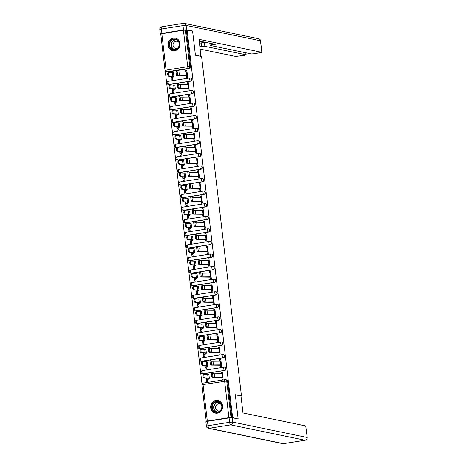 <?xml version="1.0" encoding="UTF-8"?>
<svg xmlns="http://www.w3.org/2000/svg" width="467" height="467" viewBox="0 0 467 467"><rect width="100%" height="100%" fill="white"/><g stroke="black" fill="none" stroke-linecap="round" stroke-linejoin="round"><path stroke-width="0.7" d="M169.165 84.591L190.764 81.17A1.634 1.535 -78.3 0 0 190.904 77.96L190.6 77.896A1.634 1.535 101.7 0 1 190.46 81.112L168.861 84.527A1.634 1.535 101.7 0 1 168.342 84.515L168.645 84.58A1.634 1.535 -78.3 0 0 169.165 84.591L168.861 84.527A1.634 0.531 81 0 1 168.12 82.799A1.634 0.531 81 0 1 168.418 81.299A1.634 1.634 0 0 0 168.342 84.515M170.642 97.165L192.241 93.75A1.634 1.535 -78.3 0 0 192.381 90.534L192.077 90.475A1.634 1.535 101.7 0 1 191.937 93.686L170.338 97.101A1.634 1.535 101.7 0 1 169.819 97.089L170.122 97.154A1.634 1.535 -78.3 0 0 170.642 97.165L170.338 97.101A1.634 0.531 81 0 1 169.597 95.379A1.634 0.531 81 0 1 169.895 93.879A1.634 1.634 0 0 0 169.819 97.089M172.119 109.745L193.717 106.33A1.634 1.535 -78.3 0 0 193.858 103.114L193.554 103.049A1.634 1.535 101.7 0 1 193.414 106.266L171.815 109.681A1.634 1.535 101.7 0 1 171.296 109.669L171.599 109.733A1.634 1.535 -78.3 0 0 172.119 109.745L171.815 109.681A1.634 0.531 81 0 1 171.074 107.953A1.634 0.531 81 0 1 171.371 106.453A1.634 1.634 0 0 0 171.296 109.669M173.596 122.319L195.194 118.904A1.634 1.535 -78.3 0 0 195.34 115.693L195.031 115.629A1.634 1.535 101.7 0 1 194.891 118.84L173.292 122.261A1.634 1.535 101.7 0 1 172.772 122.249L173.076 122.307A1.634 1.535 -78.3 0 0 173.596 122.319L173.292 122.261A1.634 0.531 81 0 1 172.551 120.533A1.634 0.531 81 0 1 172.848 119.032A1.634 1.634 0 0 0 172.772 122.249M175.072 134.899L196.671 131.484A1.634 1.535 -78.3 0 0 196.817 128.267L196.514 128.209A1.634 1.535 101.7 0 1 196.368 131.42L174.769 134.835A1.634 1.535 101.7 0 1 174.249 134.823L174.553 134.887A1.634 1.535 -78.3 0 0 175.072 134.899L174.769 134.835A1.634 0.531 81 0 1 174.028 133.107A1.634 0.531 81 0 1 174.325 131.612A1.634 1.634 0 0 0 174.249 134.823M176.549 147.479L198.154 144.058A1.634 1.535 -78.3 0 0 198.294 140.847L197.99 140.783A1.634 1.535 101.7 0 1 197.845 143.999L176.246 147.414A1.634 1.535 101.7 0 1 175.726 147.403L176.03 147.467A1.634 1.535 -78.3 0 0 176.549 147.479L176.246 147.414A1.634 0.531 81 0 1 175.504 145.686A1.634 0.531 81 0 1 175.802 144.186A1.634 1.634 0 0 0 175.726 147.403M178.032 160.053L199.631 156.638A1.634 1.535 -78.3 0 0 199.771 153.427L199.467 153.363A1.634 1.535 101.7 0 1 199.327 156.573L177.723 159.994A1.634 1.535 101.7 0 1 177.203 159.977L177.507 160.041A1.634 1.535 -78.3 0 0 178.032 160.053L177.723 159.994A1.634 0.531 81 0 1 176.981 158.266A1.634 0.531 81 0 1 177.279 156.766A1.634 1.634 0 0 0 177.203 159.977M179.509 172.632L201.108 169.217A1.634 1.535 -78.3 0 0 201.248 166.001L200.944 165.937A1.634 1.535 101.7 0 1 200.804 169.153L179.205 172.568A1.634 1.535 101.7 0 1 178.68 172.556L178.989 172.621A1.634 1.535 -78.3 0 0 179.509 172.632L179.205 172.568A1.634 0.531 81 0 1 178.458 170.84A1.634 0.531 81 0 1 178.756 169.34A1.634 1.634 0 0 0 178.68 172.556M180.986 185.212L202.585 181.791A1.634 1.535 -78.3 0 0 202.725 178.581L202.421 178.517A1.634 1.535 101.7 0 1 202.281 181.727L180.682 185.148A1.634 1.535 101.7 0 1 180.163 185.136L180.466 185.195A1.634 1.535 -78.3 0 0 180.986 185.212L180.682 185.148A1.634 0.531 81 0 1 179.941 183.42A1.634 0.531 81 0 1 180.233 181.92A1.634 1.634 0 0 0 180.163 185.136M182.463 197.786L204.061 194.371A1.634 1.535 -78.3 0 0 204.202 191.155L203.898 191.096A1.634 1.535 101.7 0 1 203.758 194.307L182.159 197.722A1.634 1.535 101.7 0 1 181.64 197.71L181.943 197.775A1.634 1.535 -78.3 0 0 182.463 197.786L182.159 197.722A1.634 0.531 81 0 1 181.418 196A1.634 0.531 81 0 1 181.716 194.5A1.634 1.634 0 0 0 181.64 197.71M183.94 210.366L205.538 206.945A1.634 1.535 -78.3 0 0 205.678 203.735L205.375 203.67A1.634 1.535 101.7 0 1 205.235 206.887L183.636 210.302A1.634 1.535 101.7 0 1 183.117 210.29L183.42 210.354A1.634 1.535 -78.3 0 0 183.94 210.366L183.636 210.302A1.634 0.531 81 0 1 182.895 208.574A1.634 0.531 81 0 1 183.192 207.074A1.634 1.634 0 0 0 183.117 210.29M185.417 222.94L207.015 219.525A1.634 1.535 -78.3 0 0 207.155 216.314L206.852 216.25A1.634 1.535 101.7 0 1 206.712 219.461L185.113 222.882A1.634 1.535 101.7 0 1 184.593 222.87L184.897 222.928A1.634 1.535 -78.3 0 0 185.417 222.94L185.113 222.882A1.634 0.531 81 0 1 184.372 221.154A1.634 0.531 81 0 1 184.669 219.653A1.634 1.634 0 0 0 184.593 222.87M186.893 235.52L208.492 232.105A1.634 1.535 -78.3 0 0 208.638 228.888L208.329 228.824A1.634 1.535 101.7 0 1 208.189 232.041L186.59 235.456A1.634 1.535 101.7 0 1 186.07 235.444L186.374 235.508A1.634 1.535 -78.3 0 0 186.893 235.52L186.59 235.456A1.634 0.531 81 0 1 185.848 233.728A1.634 0.531 81 0 1 186.146 232.227A1.634 1.634 0 0 0 186.07 235.444M188.37 248.1L209.969 244.679A1.634 1.535 -78.3 0 0 210.115 241.468L209.811 241.404A1.634 1.535 101.7 0 1 209.665 244.62L188.067 248.035A1.634 1.535 101.7 0 1 187.547 248.024L187.851 248.088A1.634 1.535 -78.3 0 0 188.37 248.1L188.067 248.035A1.634 0.531 81 0 1 187.325 246.307A1.634 0.531 81 0 1 187.623 244.807A1.634 1.634 0 0 0 187.547 248.024M189.847 260.674L211.452 257.259A1.634 1.535 -78.3 0 0 211.592 254.042L211.288 253.984A1.634 1.535 101.7 0 1 211.142 257.194L189.544 260.609A1.634 1.535 101.7 0 1 189.024 260.598L189.328 260.662A1.634 1.535 -78.3 0 0 189.847 260.674L189.544 260.609A1.634 0.531 81 0 1 188.802 258.887A1.634 0.531 81 0 1 189.1 257.387A1.634 1.634 0 0 0 189.024 260.598M191.33 273.253L212.929 269.838A1.634 1.535 -78.3 0 0 213.069 266.622L212.765 266.558A1.634 1.535 101.7 0 1 212.625 269.774L191.021 273.189A1.634 1.535 101.7 0 1 190.501 273.177L190.805 273.242A1.634 1.535 -78.3 0 0 191.33 273.253L191.021 273.189A1.634 0.531 81 0 1 190.279 271.461A1.634 0.531 81 0 1 190.577 269.961A1.634 1.634 0 0 0 190.501 273.177M192.807 285.827L214.406 282.412A1.634 1.535 -78.3 0 0 214.546 279.202L214.242 279.138A1.634 1.535 101.7 0 1 214.102 282.348L192.503 285.769A1.634 1.535 101.7 0 1 191.978 285.757L192.287 285.816A1.634 1.535 -78.3 0 0 192.807 285.827L192.503 285.769A1.634 0.531 81 0 1 191.756 284.041A1.634 0.531 81 0 1 192.054 282.541A1.634 1.634 0 0 0 191.978 285.757M194.284 298.407L215.882 294.992A1.634 1.535 -78.3 0 0 216.023 291.776L215.719 291.717A1.634 1.535 101.7 0 1 215.579 294.928L193.98 298.343A1.634 1.535 101.7 0 1 193.461 298.331L193.764 298.395A1.634 1.535 -78.3 0 0 194.284 298.407L193.98 298.343A1.634 0.531 81 0 1 193.239 296.615A1.634 0.531 81 0 1 193.531 295.121A1.634 1.634 0 0 0 193.461 298.331M195.761 310.987L217.359 307.566A1.634 1.535 -78.3 0 0 217.499 304.356L217.196 304.291A1.634 1.535 101.7 0 1 217.056 307.508L195.457 310.923A1.634 1.535 101.7 0 1 194.937 310.911L195.241 310.975A1.634 1.535 -78.3 0 0 195.761 310.987L195.457 310.923A1.634 0.531 81 0 1 194.716 309.195A1.634 0.531 81 0 1 195.013 307.695A1.634 1.634 0 0 0 194.937 310.911M197.237 323.561L218.836 320.146A1.634 1.535 -78.3 0 0 218.976 316.935L218.673 316.871A1.634 1.535 101.7 0 1 218.533 320.082L196.934 323.503A1.634 1.535 101.7 0 1 196.414 323.485L196.718 323.549A1.634 1.535 -78.3 0 0 197.237 323.561L196.934 323.503A1.634 0.531 81 0 1 196.193 321.775A1.634 0.531 81 0 1 196.49 320.274A1.634 1.634 0 0 0 196.414 323.485M198.714 336.141L220.313 332.726A1.634 1.535 -78.3 0 0 220.453 329.509L220.15 329.445A1.634 1.535 101.7 0 1 220.01 332.662L198.411 336.077A1.634 1.535 101.7 0 1 197.891 336.065L198.195 336.129A1.634 1.535 -78.3 0 0 198.714 336.141L198.411 336.077A1.634 0.531 81 0 1 197.669 334.349A1.634 0.531 81 0 1 197.967 332.848A1.634 1.634 0 0 0 197.891 336.065M200.191 348.721L221.79 345.3A1.634 1.535 -78.3 0 0 221.93 342.089L221.627 342.025A1.634 1.535 101.7 0 1 221.486 345.236L199.888 348.656A1.634 1.535 101.7 0 1 199.368 348.645L199.672 348.703A1.634 1.535 -78.3 0 0 200.191 348.721L199.888 348.656A1.634 0.531 81 0 1 199.146 346.928A1.634 0.531 81 0 1 199.444 345.428A1.634 1.634 0 0 0 199.368 348.645M201.668 361.295L223.267 357.88A1.634 1.535 -78.3 0 0 223.413 354.663L223.109 354.605A1.634 1.535 101.7 0 1 222.963 357.815L201.365 361.23A1.634 1.535 101.7 0 1 200.845 361.219L201.149 361.283A1.634 1.535 -78.3 0 0 201.668 361.295L201.365 361.23A1.634 0.531 81 0 1 200.623 359.508A1.634 0.531 81 0 1 200.921 358.008A1.634 1.634 0 0 0 200.845 361.219M203.145 373.874L224.744 370.454A1.634 1.535 -78.3 0 0 224.89 367.243L224.586 367.179A1.634 1.535 101.7 0 1 224.44 370.395L202.841 373.81A1.634 1.535 101.7 0 1 202.322 373.798L202.625 373.863A1.634 1.535 -78.3 0 0 203.145 373.874L202.841 373.81A1.634 0.531 81 0 1 202.1 372.082A1.634 0.531 81 0 1 202.398 370.582A1.634 1.634 0 0 0 202.322 373.798M210.693 407.808A6.375 5.983 -78.3 0 0 215.357 413.108A6.375 5.983 -78.3 0 0 222.601 405.922A6.375 5.983 -78.3 0 0 217.937 400.622A6.375 5.983 -78.3 0 0 210.693 407.808M168.114 45.317A6.375 5.983 -78.3 0 0 172.772 50.617A6.375 5.983 -78.3 0 0 180.017 43.431A6.375 5.983 -78.3 0 0 175.353 38.131A6.375 5.983 -78.3 0 0 168.114 45.317M165.242 71.072L202.024 384.16M160.823 33.939L183.397 30.168L186.333 30.215L190.624 66.74A1.634 1.535 101.7 0 1 189.287 68.596L167.688 72.011L166.83 71.836A1.634 1.535 101.7 0 1 166.31 71.825L167.168 72A1.634 1.535 -78.3 0 0 167.688 72.011M238.117 418.718L235.292 394.691L241.457 395.963L201.581 56.53L195.416 55.258L192.597 31.231L187.098 30.098L232.613 417.58L237.47 418.823M186.333 30.215L187.098 30.098M231.825 417.696L228.918 417.656L207.319 421.071L206.245 421.374L206.665 421.491M228.918 417.656L224.627 381.13A1.634 0.531 -99 0 1 224.925 379.63A1.634 0.531 -99 0 1 224.989 379.63A1.634 1.535 101.7 0 1 225.508 379.642L226.367 379.823A1.634 1.535 -78.3 0 1 227.563 381.177L231.854 417.696L232.613 417.58M221.772 377.558L221.983 379.35L223.127 379.169L222.274 371.913L221.13 372.094L222.327 372.345M205.031 367.377L205.241 369.187L206.385 369.006L206.163 367.115M220.296 364.978L220.506 366.776L221.65 366.595L220.798 359.339L219.653 359.52L220.85 359.765M203.548 354.803L203.764 356.613L204.908 356.432L204.686 354.535M218.819 352.398L219.029 354.196L220.173 354.015L219.321 346.759L218.177 346.94L219.367 347.185M202.071 342.223L202.287 344.033L203.431 343.852L203.209 341.955M217.336 339.824L217.552 341.622L218.696 341.441L217.844 334.179L216.7 334.36L217.891 334.611M200.594 329.649L200.81 331.459L201.954 331.278L201.732 329.381M215.859 327.244L216.075 329.042L217.219 328.861L216.367 321.605L215.223 321.786L216.414 322.032M199.117 317.07L199.333 318.879L200.477 318.698L200.25 316.801M214.382 314.67L214.592 316.463L215.742 316.282L214.89 309.026L213.74 309.207L214.937 309.458M197.64 304.49L197.85 306.299L199 306.118L198.773 304.227M212.905 302.091L213.115 303.889L214.26 303.708L213.407 296.452L212.263 296.633L213.46 296.878M196.163 291.916L196.373 293.725L197.518 293.545L197.296 291.647M211.428 289.511L211.639 291.309L212.783 291.128L211.93 283.872L210.786 284.053L211.983 284.298M194.686 279.336L194.897 281.146L196.041 280.965L195.819 279.068M209.952 276.937L210.162 278.729L211.306 278.548L210.454 271.292L209.309 271.473L210.506 271.724M193.21 266.756L193.42 268.566L194.564 268.385L194.342 266.494M208.475 264.357L208.685 266.155L209.829 265.974L208.977 258.718L207.833 258.899L209.029 259.144M191.733 254.182L191.943 255.992L193.087 255.811L192.865 253.914M206.998 251.783L207.208 253.575L208.352 253.394L207.5 246.138L206.356 246.319L207.552 246.564M190.25 241.602L190.466 243.412L191.61 243.231L191.388 241.334M205.521 239.203L205.731 241.001L206.875 240.82L206.023 233.564L204.879 233.745L206.07 233.99M188.773 229.028L188.989 230.838L190.133 230.657L189.911 228.76M204.044 226.623L204.254 228.421L205.398 228.24L204.546 220.984L203.402 221.165L204.593 221.411M187.296 216.449L187.512 218.258L188.656 218.077L188.435 216.18M202.561 214.049L202.777 215.842L203.921 215.661L203.069 208.405L201.925 208.586L203.116 208.837M185.819 203.869L186.035 205.678L187.179 205.498L186.952 203.606M201.084 201.47L201.295 203.268L202.445 203.087L201.592 195.831L200.442 196.012L201.639 196.257M184.342 191.295L184.553 193.105L185.703 192.924L185.475 191.026M199.607 188.89L199.818 190.688L200.962 190.507L200.109 183.251L198.965 183.432L200.162 183.677M182.866 178.715L183.076 180.525L184.22 180.344L183.998 178.447M198.131 176.316L198.341 178.114L199.485 177.933L198.633 170.671L197.488 170.852L198.685 171.103M181.389 166.141L181.599 167.951L182.743 167.77L182.521 165.873M196.654 163.736L196.864 165.534L198.008 165.353L197.156 158.097L196.012 158.278L197.208 158.523M179.912 153.561L180.122 155.371L181.266 155.19L181.044 153.293M195.177 151.162L195.387 152.954L196.531 152.773L195.679 145.517L194.535 145.698L195.731 145.949M178.435 140.981L178.645 142.791L179.789 142.61L179.567 140.719M193.7 138.582L193.91 140.38L195.054 140.199L194.202 132.943L193.058 133.124L194.254 133.369M176.952 128.407L177.168 130.217L178.312 130.036L178.09 128.139M192.223 126.002L192.433 127.8L193.577 127.619L192.725 120.363L191.581 120.544L192.772 120.79M175.475 115.828L175.691 117.637L176.835 117.456L176.614 115.559M190.746 113.428L190.956 115.221L192.1 115.04L191.248 107.784L190.104 107.965L191.295 108.216M173.998 103.248L174.214 105.057L175.358 104.877L175.137 102.985M189.263 100.849L189.479 102.647L190.624 102.466L189.771 95.21L188.627 95.391L189.818 95.636M172.521 90.674L172.737 92.484L173.882 92.303L173.66 90.405M187.787 88.275L187.997 90.067L189.147 89.886L188.294 82.63L187.144 82.811L188.341 83.056M171.045 78.094L171.255 79.904L172.405 79.723L172.177 77.826M186.31 75.695L186.52 77.493L187.664 77.312L186.812 70.056L185.668 70.237L186.864 70.482M240.978 396.039L241.457 395.963M206.507 379.957L206.718 381.767L207.862 381.586L207.64 379.689M221.13 372.094L221.317 373.676M219.653 359.52L219.84 361.102M218.177 346.94L218.363 348.522M216.7 334.36L216.881 335.948M215.223 321.786L215.404 323.368M213.74 309.207L213.927 310.788M212.263 296.633L212.45 298.215M210.786 284.053L210.973 285.635M209.309 271.473L209.496 273.055M207.833 258.899L208.019 260.481M206.356 246.319L206.542 247.901M204.879 233.745L205.066 235.327M203.402 221.165L203.583 222.747M201.925 208.586L202.106 210.168M200.442 196.012L200.629 197.594M198.965 183.432L199.152 185.014M197.488 170.852L197.675 172.44M196.012 158.278L196.198 159.86M194.535 145.698L194.721 147.28M193.058 133.124L193.245 134.706M191.581 120.544L191.768 122.126M190.104 107.965L190.285 109.547M188.627 95.391L188.808 96.973M187.144 82.811L187.331 84.393M185.668 70.237L185.854 71.819M222.485 373.717L214.446 373.798A5.067 0.584 -6.7 0 1 212.654 373.582L212.876 376.764L211.825 376.892L211.376 373.174L212.427 373.057L211.376 373.174M211.825 376.892L212.041 377.424A6.129 0.706 173.3 0 0 214.207 377.68L222.963 377.797M222.922 377.424L214.884 377.511A5.067 0.584 -6.7 0 1 213.092 377.295L212.876 376.764M207.704 380.214L206.467 379.916L208.189 378.568A5.067 0.584 173.3 0 0 208.27 378.445A5.067 0.584 173.3 0 0 207.243 378.217L204.383 378.112A1.88 1.109 -101.6 0 1 203.052 376.344A1.88 1.109 -101.6 0 1 203.787 374.411A1.88 1.109 -101.6 0 1 203.945 374.4M209.327 378.323L208.889 374.616A6.129 0.706 -6.7 0 0 207.652 374.336L204.785 374.23A1.88 1.109 78.4 0 0 204.628 374.242A1.88 1.109 78.4 0 0 203.892 376.174A1.88 1.109 78.4 0 0 205.223 377.937L208.084 378.048A6.129 0.706 -6.7 0 1 209.327 378.323A6.129 0.706 -6.7 0 1 209.228 378.468L207.657 379.84M221.008 361.137L212.97 361.224A5.067 0.584 -6.7 0 1 211.177 361.009L211.399 364.19L210.343 364.318L209.899 360.594L210.95 360.483M210.343 364.318L210.559 364.844A6.129 0.706 173.3 0 0 212.73 365.106L221.486 365.217M221.446 364.85L213.407 364.931A5.067 0.584 -6.7 0 1 211.615 364.715L211.399 364.19M209.485 347.903L209.922 351.61L208.866 351.739L208.422 348.02L209.473 347.903L209.701 348.429A5.067 0.584 -6.7 0 0 211.493 348.645L219.531 348.563M208.866 351.739L209.082 352.264A6.129 0.706 173.3 0 0 211.247 352.527L220.01 352.643M219.969 352.27L211.93 352.351A5.067 0.584 -6.7 0 1 210.138 352.141L209.922 351.61M229.081 417.924L207.482 421.339L207.996 425.694L229.595 422.279L229.081 417.924L232.198 417.731L238.147 418.963L235.304 394.773L240.966 395.946L242.968 412.956L305.71 425.922L307.21 437.526L305.71 425.922M206.391 426.149A2.452 2.452 0 0 0 208.329 428.268A2.452 2.3 -78.3 0 0 209.105 428.286L283.457 443.65L305.062 440.229L230.71 424.865L209.105 428.286A2.452 0.8 81 0 1 207.996 425.694L206.391 426.149L205.877 421.8L207.482 421.339M200.863 56.384L199.076 39.339L261.818 52.304L260.463 40.775L186.111 25.411L186.625 29.765L192.567 30.991L195.41 55.176L201.073 56.349M199.356 41.697L204.423 42.742L204.838 46.291L246.021 54.802L245.782 52.777M204.838 46.291L201.721 46.484L201.3 42.935L204.423 42.742M199.952 46.764L201.721 46.484M200.226 49.123L235.642 56.443L244.562 55.334L246.021 54.802M161.909 33.373L183.508 29.952L182.994 25.597L161.395 29.018L161.909 33.373L160.304 33.828L160.736 33.963M211.557 43.559L211.714 44.902L210.255 45.433L251.439 53.944L254.562 53.752L261.818 52.304M211.714 44.902L215.305 44.336L199.275 41.02M191.919 31.091L192.567 30.991M186.625 29.765L183.508 29.952M199.532 43.215L201.3 42.935M217.511 412.355A5.516 5.178 101.7 0 1 211.714 407.726A5.516 5.178 101.7 0 1 216.227 401.468A5.516 5.178 101.7 0 1 222.023 406.097A5.516 5.178 101.7 0 1 217.511 412.355M216.414 401.9A5.108 4.793 -78.3 0 0 212.205 406.827A5.108 4.793 -78.3 0 0 215.976 411.941A5.108 4.793 -78.3 0 0 217.599 411.976A5.108 4.793 -78.3 0 0 221.807 407.049A5.108 4.793 -78.3 0 0 218.042 401.935A5.108 4.793 -78.3 0 0 216.414 401.9M221.346 404.626A3.637 3.415 -78.3 0 0 215.608 407.277A3.637 3.415 -78.3 0 0 220.074 410.779M219.017 400.96A6.334 5.943 -78.3 0 0 218.153 400.709A6.334 5.943 -78.3 0 0 216.133 400.663A6.334 5.943 -78.3 0 0 210.915 406.775A6.334 5.943 -78.3 0 0 215.585 413.114A6.334 5.943 -78.3 0 0 216.484 413.225M174.927 49.858A5.516 5.178 101.7 0 1 169.136 45.235A5.516 5.178 101.7 0 1 173.648 38.977A5.516 5.178 101.7 0 1 179.439 43.606A5.516 5.178 101.7 0 1 174.927 49.858M173.835 39.409A5.108 4.793 -78.3 0 0 169.62 44.336A5.108 4.793 -78.3 0 0 173.391 49.449A5.108 4.793 -78.3 0 0 175.014 49.484A5.108 4.793 -78.3 0 0 179.223 44.558A5.108 4.793 -78.3 0 0 175.458 39.444A5.108 4.793 -78.3 0 0 173.835 39.409M178.762 42.135A3.637 3.415 -78.3 0 0 173.023 44.785A3.637 3.415 -78.3 0 0 177.489 48.288M176.433 38.469A6.334 5.943 -78.3 0 0 175.569 38.218A6.334 5.943 -78.3 0 0 173.555 38.171A6.334 5.943 -78.3 0 0 168.33 44.283A6.334 5.943 -78.3 0 0 173.006 50.623A6.334 5.943 -78.3 0 0 173.899 50.734M206.221 367.634L204.99 367.342L206.712 365.988A5.067 0.584 173.3 0 0 206.793 365.871A5.067 0.584 173.3 0 0 205.766 365.643L202.9 365.533A1.88 1.109 -101.6 0 1 201.575 363.77A1.88 1.109 -101.6 0 1 202.31 361.837A1.88 1.109 -101.6 0 1 202.468 361.826M207.85 365.749L207.412 362.036A6.129 0.706 -6.7 0 0 206.175 361.762L203.308 361.651A1.88 1.109 78.4 0 0 203.151 361.662A1.88 1.109 78.4 0 0 202.415 363.595A1.88 1.109 78.4 0 0 203.74 365.357L206.607 365.468A6.129 0.706 -6.7 0 1 207.85 365.749A6.129 0.706 -6.7 0 1 207.751 365.894L206.18 367.26M204.744 355.054L203.507 354.762L205.235 353.414A5.067 0.584 173.3 0 0 205.317 353.291A5.067 0.584 173.3 0 0 204.289 353.064L201.423 352.953A1.88 1.109 -101.6 0 1 200.098 351.19A1.88 1.109 -101.6 0 1 200.833 349.258A1.88 1.109 -101.6 0 1 200.991 349.246M206.367 353.169L205.935 349.462A6.129 0.706 -6.7 0 0 204.698 349.182L201.832 349.077A1.88 1.109 78.4 0 0 201.674 349.088A1.88 1.109 78.4 0 0 200.938 351.021A1.88 1.109 78.4 0 0 202.264 352.783L205.13 352.889A6.129 0.706 -6.7 0 1 206.367 353.169A6.129 0.706 -6.7 0 1 206.274 353.315L204.704 354.687M218.054 335.983L210.016 336.071A5.067 0.584 -6.7 0 1 208.224 335.855L208.445 339.03L207.389 339.159L206.945 335.44L207.996 335.324M207.389 339.159L207.605 339.69A6.129 0.706 173.3 0 0 209.771 339.953L218.533 340.064M218.492 339.696L210.454 339.778A5.067 0.584 -6.7 0 1 208.661 339.562L208.445 339.03M206.531 322.75L206.969 326.456L205.912 326.585L205.468 322.86L206.519 322.75L206.747 323.275A5.067 0.584 -6.7 0 0 208.539 323.491L216.577 323.409M205.912 326.585L206.128 327.11A6.129 0.706 173.3 0 0 208.294 327.373L217.056 327.484M217.015 327.116L208.971 327.198A5.067 0.584 -6.7 0 1 207.185 326.982L206.969 326.456M205.054 310.17L205.492 313.877L204.435 314.005L203.991 310.286L205.042 310.17L205.27 310.695A5.067 0.584 -6.7 0 0 207.062 310.911L215.1 310.829M204.435 314.005L204.651 314.536A6.129 0.706 173.3 0 0 206.817 314.793L215.579 314.91M215.532 314.536L207.494 314.624A5.067 0.584 -6.7 0 1 205.708 314.408L205.492 313.877M203.268 342.48L202.03 342.183L203.758 340.834A5.067 0.584 173.3 0 0 203.84 340.717A5.067 0.584 173.3 0 0 202.812 340.484L199.946 340.379A1.88 1.109 -101.6 0 1 198.621 338.61A1.88 1.109 -101.6 0 1 199.351 336.684A1.88 1.109 -101.6 0 1 199.514 336.666M204.89 340.589L204.458 336.882A6.129 0.706 -6.7 0 0 203.215 336.608L200.355 336.497A1.88 1.109 78.4 0 0 200.191 336.509A1.88 1.109 78.4 0 0 199.462 338.441A1.88 1.109 78.4 0 0 200.787 340.204L203.653 340.315A6.129 0.706 -6.7 0 1 204.89 340.589A6.129 0.706 -6.7 0 1 204.797 340.735L203.227 342.107M201.791 329.9L200.553 329.609L202.281 328.26A5.067 0.584 173.3 0 0 202.357 328.138A5.067 0.584 173.3 0 0 201.335 327.91L198.469 327.799A1.88 1.109 -101.6 0 1 197.144 326.036A1.88 1.109 -101.6 0 1 197.874 324.104A1.88 1.109 -101.6 0 1 198.037 324.092M203.414 328.015L202.982 324.302A6.129 0.706 -6.7 0 0 201.738 324.028L198.878 323.917A1.88 1.109 78.4 0 0 198.714 323.935A1.88 1.109 78.4 0 0 197.985 325.861A1.88 1.109 78.4 0 0 199.31 327.63L202.176 327.735A6.129 0.706 -6.7 0 1 203.414 328.015A6.129 0.706 -6.7 0 1 203.32 328.161L201.75 329.533M200.314 317.327L199.076 317.029L200.804 315.68A5.067 0.584 173.3 0 0 200.88 315.558A5.067 0.584 173.3 0 0 199.858 315.33L196.992 315.219A1.88 1.109 -101.6 0 1 195.667 313.456A1.88 1.109 -101.6 0 1 196.397 311.524A1.88 1.109 -101.6 0 1 196.554 311.512M201.937 315.435L201.499 311.728A6.129 0.706 -6.7 0 0 200.261 311.448L197.395 311.343A1.88 1.109 78.4 0 0 197.237 311.355A1.88 1.109 78.4 0 0 196.502 313.287A1.88 1.109 78.4 0 0 197.833 315.05L200.699 315.161A6.129 0.706 -6.7 0 1 201.937 315.435A6.129 0.706 -6.7 0 1 201.843 315.581L200.273 316.953M213.623 298.25L205.585 298.337A5.067 0.584 -6.7 0 1 203.793 298.121L204.009 301.303L202.958 301.431L202.515 297.707L203.559 297.596M202.958 301.431L203.174 301.956A6.129 0.706 173.3 0 0 205.34 302.219L214.102 302.33M214.055 301.962L206.017 302.044A5.067 0.584 -6.7 0 1 204.225 301.828L204.009 301.303M198.837 304.747L197.599 304.455L199.327 303.101A5.067 0.584 173.3 0 0 199.403 302.984A5.067 0.584 173.3 0 0 198.382 302.75L195.515 302.645A1.88 1.109 -101.6 0 1 194.184 300.882A1.88 1.109 -101.6 0 1 194.92 298.95A1.88 1.109 -101.6 0 1 195.078 298.938M200.46 302.855L200.022 299.149A6.129 0.706 -6.7 0 0 198.784 298.874L195.918 298.763A1.88 1.109 78.4 0 0 195.761 298.775A1.88 1.109 78.4 0 0 195.025 300.707A1.88 1.109 78.4 0 0 196.356 302.47L199.222 302.581A6.129 0.706 -6.7 0 1 200.46 302.855A6.129 0.706 -6.7 0 1 200.366 303.001L198.79 304.373M212.146 285.676L204.108 285.757A5.067 0.584 -6.7 0 1 202.316 285.541L202.532 288.723L201.481 288.851L201.038 285.133L202.083 285.016L201.038 285.133M201.481 288.851L201.697 289.377A6.129 0.706 173.3 0 0 203.863 289.639L212.625 289.756M212.578 289.382L204.54 289.464A5.067 0.584 -6.7 0 1 202.748 289.248L202.532 288.723M197.36 292.167L196.122 291.875L197.85 290.527A5.067 0.584 173.3 0 0 197.926 290.404A5.067 0.584 173.3 0 0 196.905 290.176L194.038 290.065A1.88 1.109 -101.6 0 1 192.708 288.302A1.88 1.109 -101.6 0 1 193.443 286.37A1.88 1.109 -101.6 0 1 193.601 286.359M198.983 290.281L198.545 286.575A6.129 0.706 -6.7 0 0 197.308 286.294L194.441 286.183A1.88 1.109 78.4 0 0 194.284 286.201A1.88 1.109 78.4 0 0 193.548 288.133A1.88 1.109 78.4 0 0 194.879 289.896L197.745 290.001A6.129 0.706 -6.7 0 1 198.983 290.281A6.129 0.706 -6.7 0 1 198.889 290.427L197.313 291.799M210.664 273.096L202.625 273.177A5.067 0.584 -6.7 0 1 200.839 272.962L201.055 276.143L200.004 276.271L199.561 272.553L200.606 272.436L199.561 272.553M200.004 276.271L200.22 276.803A6.129 0.706 173.3 0 0 202.386 277.059L211.148 277.176M211.102 276.803L203.063 276.89A5.067 0.584 -6.7 0 1 201.271 276.674L201.055 276.143M195.883 279.593L194.646 279.295L196.373 277.947A5.067 0.584 173.3 0 0 196.449 277.824A5.067 0.584 173.3 0 0 195.428 277.596L192.562 277.491A1.88 1.109 -101.6 0 1 191.231 275.723A1.88 1.109 -101.6 0 1 191.966 273.79A1.88 1.109 -101.6 0 1 192.124 273.779M197.506 277.702L197.068 273.995A6.129 0.706 -6.7 0 0 195.831 273.715L192.964 273.609A1.88 1.109 78.4 0 0 192.807 273.621A1.88 1.109 78.4 0 0 192.071 275.553A1.88 1.109 78.4 0 0 193.402 277.316L196.268 277.427A6.129 0.706 -6.7 0 1 197.506 277.702A6.129 0.706 -6.7 0 1 197.407 277.847L195.836 279.219M209.187 260.522L201.149 260.604A5.067 0.584 -6.7 0 1 199.356 260.388L199.578 263.569L198.528 263.697L198.078 259.973L199.129 259.862M198.528 263.697L198.744 264.223A6.129 0.706 173.3 0 0 200.909 264.485L209.665 264.596M209.625 264.229L201.586 264.31A5.067 0.584 -6.7 0 1 199.794 264.094L199.578 263.569M194.406 267.013L193.169 266.721L194.891 265.373A5.067 0.584 173.3 0 0 194.972 265.25A5.067 0.584 173.3 0 0 193.945 265.022L191.085 264.912A1.88 1.109 -101.6 0 1 189.754 263.149A1.88 1.109 -101.6 0 1 190.489 261.216A1.88 1.109 -101.6 0 1 190.647 261.205M196.029 265.128L195.591 261.415A6.129 0.706 -6.7 0 0 194.354 261.141L191.488 261.03A1.88 1.109 78.4 0 0 191.33 261.041A1.88 1.109 78.4 0 0 190.594 262.974A1.88 1.109 78.4 0 0 191.925 264.742L194.786 264.847A6.129 0.706 -6.7 0 1 196.029 265.128A6.129 0.706 -6.7 0 1 195.93 265.274L194.36 266.639M207.71 247.942L199.672 248.024A5.067 0.584 -6.7 0 1 197.88 247.808L198.101 250.989L197.045 251.118L196.601 247.399L197.652 247.282L196.601 247.399M197.045 251.118L197.261 251.643A6.129 0.706 173.3 0 0 199.432 251.906L208.189 252.022M208.148 251.649L200.109 251.736A5.067 0.584 -6.7 0 1 198.317 251.52L198.101 250.989M192.924 254.433L191.692 254.141L193.414 252.793A5.067 0.584 173.3 0 0 193.496 252.67A5.067 0.584 173.3 0 0 192.468 252.443L189.608 252.332A1.88 1.109 -101.6 0 1 188.277 250.569A1.88 1.109 -101.6 0 1 189.012 248.637A1.88 1.109 -101.6 0 1 189.17 248.625M194.552 252.548L194.114 248.841A6.129 0.706 -6.7 0 0 192.877 248.561L190.011 248.456A1.88 1.109 78.4 0 0 189.853 248.467A1.88 1.109 78.4 0 0 189.117 250.4A1.88 1.109 78.4 0 0 190.443 252.162L193.309 252.273A6.129 0.706 -6.7 0 1 194.552 252.548A6.129 0.706 -6.7 0 1 194.453 252.694L192.883 254.066M206.233 235.362L198.195 235.45A5.067 0.584 -6.7 0 1 196.403 235.234L196.625 238.415L195.568 238.538L195.124 234.819L196.175 234.703L195.124 234.819M195.568 238.538L195.784 239.069A6.129 0.706 173.3 0 0 197.95 239.332L206.712 239.443M206.671 239.075L198.633 239.157A5.067 0.584 -6.7 0 1 196.84 238.941L196.625 238.415M191.447 241.859L190.209 241.562L191.937 240.213A5.067 0.584 173.3 0 0 192.019 240.096A5.067 0.584 173.3 0 0 190.991 239.863L188.125 239.758A1.88 1.109 -101.6 0 1 186.8 237.995A1.88 1.109 -101.6 0 1 187.536 236.063A1.88 1.109 -101.6 0 1 187.693 236.045M193.069 239.968L192.637 236.261A6.129 0.706 -6.7 0 0 191.4 235.987L188.534 235.876A1.88 1.109 78.4 0 0 188.376 235.888A1.88 1.109 78.4 0 0 187.641 237.82A1.88 1.109 78.4 0 0 188.966 239.583L191.832 239.694A6.129 0.706 -6.7 0 1 193.069 239.968A6.129 0.706 -6.7 0 1 192.976 240.114L191.406 241.486M204.756 222.788L196.718 222.87A5.067 0.584 -6.7 0 1 194.926 222.654L195.148 225.835L194.091 225.964L193.647 222.239L194.698 222.129L193.647 222.239M194.091 225.964L194.307 226.489A6.129 0.706 173.3 0 0 196.473 226.752L205.235 226.869M205.194 226.495L197.156 226.577A5.067 0.584 -6.7 0 1 195.364 226.361L195.148 225.835M189.97 229.279L188.732 228.988L190.46 227.639A5.067 0.584 173.3 0 0 190.542 227.517A5.067 0.584 173.3 0 0 189.514 227.289L186.648 227.178A1.88 1.109 -101.6 0 1 185.323 225.415A1.88 1.109 -101.6 0 1 186.053 223.483A1.88 1.109 -101.6 0 1 186.216 223.471M191.593 227.394L191.161 223.681A6.129 0.706 -6.7 0 0 189.923 223.407L187.057 223.296A1.88 1.109 78.4 0 0 186.893 223.314A1.88 1.109 78.4 0 0 186.164 225.24A1.88 1.109 78.4 0 0 187.489 227.009L190.355 227.114A6.129 0.706 -6.7 0 1 191.593 227.394A6.129 0.706 -6.7 0 1 191.499 227.54L189.929 228.912M203.279 210.208L195.241 210.29A5.067 0.584 -6.7 0 1 193.449 210.074L193.671 213.256L192.614 213.384L192.171 209.665L193.221 209.549L192.171 209.665M192.614 213.384L192.83 213.915A6.129 0.706 173.3 0 0 194.996 214.172L203.758 214.289M203.717 213.915L195.673 214.003A5.067 0.584 -6.7 0 1 193.887 213.787L193.671 213.256M188.493 216.706L187.255 216.408L188.983 215.059A5.067 0.584 173.3 0 0 189.059 214.937A5.067 0.584 173.3 0 0 188.038 214.709L185.171 214.604A1.88 1.109 -101.6 0 1 183.846 212.835A1.88 1.109 -101.6 0 1 184.576 210.903A1.88 1.109 -101.6 0 1 184.739 210.891M190.116 214.814L189.684 211.107A6.129 0.706 -6.7 0 0 188.44 210.827L185.58 210.722A1.88 1.109 78.4 0 0 185.417 210.734A1.88 1.109 78.4 0 0 184.687 212.666A1.88 1.109 78.4 0 0 186.012 214.429L188.878 214.54A6.129 0.706 -6.7 0 1 190.116 214.814A6.129 0.706 -6.7 0 1 190.022 214.96L188.452 216.332M201.802 197.629L193.764 197.716A5.067 0.584 -6.7 0 1 191.972 197.5L192.194 200.682L191.137 200.81L190.694 197.086L191.744 196.975M191.137 200.81L191.353 201.335A6.129 0.706 173.3 0 0 193.519 201.598L202.281 201.709M202.234 201.341L194.196 201.423A5.067 0.584 -6.7 0 1 192.41 201.207L192.194 200.682M187.016 204.126L185.778 203.834L187.506 202.48A5.067 0.584 173.3 0 0 187.582 202.363A5.067 0.584 173.3 0 0 186.561 202.135L183.694 202.024A1.88 1.109 -101.6 0 1 182.369 200.261A1.88 1.109 -101.6 0 1 183.099 198.329A1.88 1.109 -101.6 0 1 183.257 198.317M188.639 202.24L188.201 198.528A6.129 0.706 -6.7 0 0 186.963 198.253L184.097 198.142A1.88 1.109 78.4 0 0 183.94 198.154A1.88 1.109 78.4 0 0 183.21 200.086A1.88 1.109 78.4 0 0 184.535 201.849L187.401 201.96A6.129 0.706 -6.7 0 1 188.639 202.24A6.129 0.706 -6.7 0 1 188.545 202.386L186.975 203.752M190.279 184.395L190.711 188.102L189.66 188.23L189.217 184.512L190.262 184.395L190.495 184.92A5.067 0.584 -6.7 0 0 192.287 185.136L200.325 185.055M189.66 188.23L189.876 188.756A6.129 0.706 173.3 0 0 192.042 189.018L200.804 189.135M200.757 188.761L192.719 188.843A5.067 0.584 -6.7 0 1 190.927 188.633L190.711 188.102M185.539 191.546L184.302 191.254L186.029 189.906A5.067 0.584 173.3 0 0 186.105 189.783A5.067 0.584 173.3 0 0 185.084 189.555L182.218 189.444A1.88 1.109 -101.6 0 1 180.887 187.681A1.88 1.109 -101.6 0 1 181.622 185.749A1.88 1.109 -101.6 0 1 181.78 185.738M187.162 189.66L186.724 185.954A6.129 0.706 -6.7 0 0 185.487 185.673L182.62 185.568A1.88 1.109 78.4 0 0 182.463 185.58A1.88 1.109 78.4 0 0 181.727 187.512A1.88 1.109 78.4 0 0 183.058 189.275L185.924 189.38A6.129 0.706 -6.7 0 1 187.162 189.66A6.129 0.706 -6.7 0 1 187.069 189.806L185.492 191.178M198.849 172.475L190.81 172.562A5.067 0.584 -6.7 0 1 189.018 172.346L189.234 175.522L188.183 175.65L187.74 171.932L188.785 171.815M188.183 175.65L188.399 176.182A6.129 0.706 173.3 0 0 190.565 176.438L199.327 176.555M199.281 176.187L191.242 176.269A5.067 0.584 -6.7 0 1 189.45 176.053L189.234 175.522M184.062 178.972L182.825 178.674L184.553 177.326A5.067 0.584 173.3 0 0 184.628 177.209A5.067 0.584 173.3 0 0 183.607 176.975L180.741 176.87A1.88 1.109 -101.6 0 1 179.41 175.102A1.88 1.109 -101.6 0 1 180.145 173.175A1.88 1.109 -101.6 0 1 180.303 173.158M185.685 177.081L185.247 173.374A6.129 0.706 -6.7 0 0 184.01 173.099L181.143 172.988A1.88 1.109 78.4 0 0 180.986 173A1.88 1.109 78.4 0 0 180.25 174.932A1.88 1.109 78.4 0 0 181.581 176.695L184.447 176.806A6.129 0.706 -6.7 0 1 185.685 177.081A6.129 0.706 -6.7 0 1 185.592 177.227L184.016 178.598M197.366 159.901L189.328 159.983A5.067 0.584 -6.7 0 1 187.541 159.767L187.757 162.948L186.707 163.076L186.263 159.352L187.308 159.241M186.707 163.076L186.923 163.602A6.129 0.706 173.3 0 0 189.088 163.864L197.85 163.975M197.804 163.608L189.765 163.689A5.067 0.584 -6.7 0 1 187.973 163.473L187.757 162.948M182.585 166.392L181.348 166.1L183.076 164.752A5.067 0.584 173.3 0 0 183.152 164.629A5.067 0.584 173.3 0 0 182.13 164.402L179.264 164.291A1.88 1.109 -101.6 0 1 177.933 162.528A1.88 1.109 -101.6 0 1 178.668 160.595A1.88 1.109 -101.6 0 1 178.826 160.584M184.208 164.507L183.77 160.794A6.129 0.706 -6.7 0 0 182.533 160.52L179.667 160.409A1.88 1.109 78.4 0 0 179.509 160.426A1.88 1.109 78.4 0 0 178.773 162.353A1.88 1.109 78.4 0 0 180.104 164.121L182.971 164.226A6.129 0.706 -6.7 0 1 184.208 164.507A6.129 0.706 -6.7 0 1 184.109 164.653L182.539 166.024M185.848 146.661L186.28 150.368L185.23 150.497L184.78 146.778L185.831 146.661L186.059 147.187A5.067 0.584 -6.7 0 0 187.851 147.403L195.889 147.321M185.23 150.497L185.446 151.028A6.129 0.706 173.3 0 0 187.611 151.285L196.368 151.401M196.327 151.028L188.289 151.115A5.067 0.584 -6.7 0 1 186.496 150.899L186.28 150.368M181.108 153.818L179.871 153.52L181.593 152.172A5.067 0.584 173.3 0 0 181.675 152.049A5.067 0.584 173.3 0 0 180.653 151.822L177.787 151.711A1.88 1.109 -101.6 0 1 176.456 149.948A1.88 1.109 -101.6 0 1 177.191 148.016A1.88 1.109 -101.6 0 1 177.349 148.004M182.731 151.927L182.293 148.22A6.129 0.706 -6.7 0 0 181.056 147.94L178.19 147.835A1.88 1.109 78.4 0 0 178.032 147.846A1.88 1.109 78.4 0 0 177.297 149.779A1.88 1.109 78.4 0 0 178.627 151.542L181.488 151.652A6.129 0.706 -6.7 0 1 182.731 151.927A6.129 0.706 -6.7 0 1 182.632 152.073L181.062 153.445M194.412 134.741L186.374 134.829A5.067 0.584 -6.7 0 1 184.582 134.613L184.804 137.794L183.747 137.917L183.303 134.198L184.354 134.087M183.747 137.917L183.963 138.448A6.129 0.706 173.3 0 0 186.135 138.711L194.891 138.822M194.85 138.454L186.812 138.536A5.067 0.584 -6.7 0 1 185.02 138.32L184.804 137.794M179.626 141.238L178.394 140.946L180.116 139.592A5.067 0.584 173.3 0 0 180.198 139.475A5.067 0.584 173.3 0 0 179.17 139.242L176.31 139.137A1.88 1.109 -101.6 0 1 174.979 137.374A1.88 1.109 -101.6 0 1 175.715 135.442A1.88 1.109 -101.6 0 1 175.872 135.43M181.254 139.347L180.817 135.64A6.129 0.706 -6.7 0 0 179.579 135.366L176.713 135.255A1.88 1.109 78.4 0 0 176.555 135.267A1.88 1.109 78.4 0 0 175.82 137.199A1.88 1.109 78.4 0 0 177.151 138.962L180.011 139.073A6.129 0.706 -6.7 0 1 181.254 139.347A6.129 0.706 -6.7 0 1 181.155 139.493L179.585 140.865M192.935 122.167L184.897 122.249A5.067 0.584 -6.7 0 1 183.105 122.033L183.327 125.214L182.27 125.343L181.826 121.624L182.877 121.508L181.826 121.624M182.27 125.343L182.486 125.868A6.129 0.706 173.3 0 0 184.652 126.131L193.414 126.248M193.373 125.874L185.335 125.956A5.067 0.584 -6.7 0 1 183.543 125.74L183.327 125.214M178.149 128.659L176.917 128.367L178.639 127.018A5.067 0.584 173.3 0 0 178.721 126.896A5.067 0.584 173.3 0 0 177.693 126.668L174.827 126.557A1.88 1.109 -101.6 0 1 173.502 124.794A1.88 1.109 -101.6 0 1 174.238 122.862A1.88 1.109 -101.6 0 1 174.395 122.85M179.772 126.773L179.34 123.066A6.129 0.706 -6.7 0 0 178.102 122.786L175.236 122.675A1.88 1.109 78.4 0 0 175.078 122.693A1.88 1.109 78.4 0 0 174.343 124.625A1.88 1.109 78.4 0 0 175.668 126.388L178.534 126.493A6.129 0.706 -6.7 0 1 179.772 126.773A6.129 0.706 -6.7 0 1 179.678 126.919L178.108 128.291M191.458 109.587L183.42 109.669A5.067 0.584 -6.7 0 1 181.628 109.453L181.85 112.635L180.793 112.763L180.35 109.044L181.4 108.928L180.35 109.044M180.793 112.763L181.009 113.294A6.129 0.706 173.3 0 0 183.175 113.551L191.937 113.668M191.896 113.294L183.858 113.382A5.067 0.584 -6.7 0 1 182.066 113.166L181.85 112.635M176.672 116.085L175.434 115.787L177.162 114.438A5.067 0.584 173.3 0 0 177.244 114.316A5.067 0.584 173.3 0 0 176.217 114.088L173.35 113.983A1.88 1.109 -101.6 0 1 172.025 112.214A1.88 1.109 -101.6 0 1 172.755 110.282A1.88 1.109 -101.6 0 1 172.918 110.27M178.295 114.193L177.863 110.486A6.129 0.706 -6.7 0 0 176.625 110.206L173.759 110.101A1.88 1.109 78.4 0 0 173.596 110.113A1.88 1.109 78.4 0 0 172.866 112.045A1.88 1.109 78.4 0 0 174.191 113.808L177.057 113.919A6.129 0.706 -6.7 0 1 178.295 114.193A6.129 0.706 -6.7 0 1 178.201 114.339L176.631 115.711M189.981 97.013L181.943 97.095A5.067 0.584 -6.7 0 1 180.151 96.879L180.373 100.061L179.316 100.189L178.873 96.465L179.923 96.354M179.316 100.189L179.532 100.714A6.129 0.706 173.3 0 0 181.698 100.977L190.46 101.088M190.419 100.72L182.375 100.802A5.067 0.584 -6.7 0 1 180.589 100.586L180.373 100.061M175.195 103.505L173.958 103.213L175.685 101.864A5.067 0.584 173.3 0 0 175.761 101.742A5.067 0.584 173.3 0 0 174.74 101.514L171.874 101.403A1.88 1.109 -101.6 0 1 170.548 99.64A1.88 1.109 -101.6 0 1 171.278 97.708A1.88 1.109 -101.6 0 1 171.442 97.696M176.818 101.619L176.386 97.907A6.129 0.706 -6.7 0 0 175.143 97.632L172.282 97.521A1.88 1.109 78.4 0 0 172.119 97.533A1.88 1.109 78.4 0 0 171.389 99.465A1.88 1.109 78.4 0 0 172.714 101.234L175.58 101.339A6.129 0.706 -6.7 0 1 176.818 101.619A6.129 0.706 -6.7 0 1 176.724 101.765L175.154 103.131M188.505 84.434L180.466 84.515A5.067 0.584 -6.7 0 1 178.674 84.299L178.896 87.481L177.839 87.609L177.396 83.891L178.447 83.774L177.396 83.891M177.839 87.609L178.055 88.135A6.129 0.706 173.3 0 0 180.221 88.397L188.983 88.514M188.937 88.14L180.898 88.228A5.067 0.584 -6.7 0 1 179.112 88.012L178.896 87.481M173.718 90.925L172.481 90.633L174.209 89.285A5.067 0.584 173.3 0 0 174.284 89.162A5.067 0.584 173.3 0 0 173.263 88.934L170.397 88.823A1.88 1.109 -101.6 0 1 169.072 87.06A1.88 1.109 -101.6 0 1 169.801 85.128A1.88 1.109 -101.6 0 1 169.959 85.117M175.341 89.039L174.903 85.333A6.129 0.706 -6.7 0 0 173.666 85.052L170.799 84.947A1.88 1.109 78.4 0 0 170.642 84.959A1.88 1.109 78.4 0 0 169.912 86.891A1.88 1.109 78.4 0 0 171.237 88.654L174.103 88.765A6.129 0.706 -6.7 0 1 175.341 89.039A6.129 0.706 -6.7 0 1 175.248 89.185L173.677 90.557M187.028 71.854L178.989 71.941A5.067 0.584 -6.7 0 1 177.197 71.725L177.413 74.907L176.363 75.029L175.919 71.311L176.97 71.194L175.919 71.311M176.363 75.029L176.579 75.561A6.129 0.706 173.3 0 0 178.744 75.823L187.506 75.934M187.46 75.566L179.421 75.648A5.067 0.584 -6.7 0 1 177.629 75.432L177.413 74.907M172.241 78.351L171.004 78.053L172.732 76.705A5.067 0.584 173.3 0 0 172.808 76.588A5.067 0.584 173.3 0 0 171.786 76.355L168.92 76.249A1.88 1.109 -101.6 0 1 167.589 74.486A1.88 1.109 -101.6 0 1 168.324 72.554A1.88 1.109 -101.6 0 1 168.482 72.537M173.864 76.46L173.426 72.753A6.129 0.706 -6.7 0 0 172.189 72.478L169.323 72.367A1.88 1.109 78.4 0 0 169.165 72.379A1.88 1.109 78.4 0 0 168.429 74.311A1.88 1.109 78.4 0 0 169.76 76.074L172.627 76.185A6.129 0.706 -6.7 0 1 173.864 76.46A6.129 0.706 -6.7 0 1 173.771 76.606L172.195 77.977M190.764 81.17L190.46 81.112A1.634 0.531 -99 0 1 189.719 79.384A1.634 0.531 81 0 1 190.016 77.884A1.634 0.531 81 0 1 190.081 77.884A1.634 1.535 101.7 0 1 190.6 77.896A1.634 1.634 0 0 0 190.016 77.884L168.418 81.299A1.634 0.531 81 0 1 168.482 81.299L189.952 77.907M192.241 93.75L191.937 93.686A1.634 0.531 -99 0 1 191.196 91.958A1.634 0.531 81 0 1 191.493 90.458A1.634 0.531 81 0 1 191.558 90.464A1.634 1.535 101.7 0 1 192.077 90.475A1.634 1.634 0 0 0 191.493 90.458L169.895 93.879A1.634 0.531 81 0 1 169.959 93.879L191.429 90.481M193.717 106.33L193.414 106.266A1.634 0.531 -99 0 1 192.673 104.538A1.634 0.531 81 0 1 192.97 103.038A1.634 0.531 81 0 1 193.034 103.038A1.634 1.535 101.7 0 1 193.554 103.049A1.634 1.634 0 0 0 192.97 103.038L171.371 106.453A1.634 0.531 81 0 1 171.436 106.458L192.906 103.061M195.194 118.904L194.891 118.84A1.634 0.531 -99 0 1 194.149 117.118A1.634 0.531 81 0 1 194.447 115.618A1.634 0.531 81 0 1 194.511 115.618A1.634 1.535 101.7 0 1 195.031 115.629A1.634 1.634 0 0 0 194.447 115.618L172.848 119.032A1.634 0.531 81 0 1 172.913 119.032L194.383 115.635M196.671 131.484L196.368 131.42A1.634 0.531 -99 0 1 195.626 129.692A1.634 0.531 81 0 1 195.924 128.191A1.634 0.531 81 0 1 195.988 128.197A1.634 1.535 101.7 0 1 196.514 128.209A1.634 1.634 0 0 0 195.924 128.191L174.325 131.612A1.634 0.531 81 0 1 174.389 131.612L195.86 128.215M198.154 144.058L197.845 143.999A1.634 0.531 -99 0 1 197.103 142.272A1.634 0.531 81 0 1 197.401 140.771A1.634 0.531 81 0 1 197.471 140.771A1.634 1.535 101.7 0 1 197.99 140.783A1.634 1.634 0 0 0 197.401 140.771L175.802 144.186A1.634 0.531 81 0 1 175.866 144.186L197.343 140.795M199.631 156.638L199.327 156.573A1.634 0.531 -99 0 1 198.58 154.846A1.634 0.531 81 0 1 198.878 153.345A1.634 0.531 81 0 1 198.948 153.351A1.634 1.535 101.7 0 1 199.467 153.363A1.634 1.634 0 0 0 198.878 153.345L177.279 156.766A1.634 0.531 81 0 1 177.349 156.766L198.819 153.369M201.108 169.217L200.804 169.153A1.634 0.531 -99 0 1 200.063 167.425A1.634 0.531 81 0 1 200.355 165.925A1.634 0.531 81 0 1 200.425 165.925A1.634 1.535 101.7 0 1 200.944 165.937A1.634 1.634 0 0 0 200.355 165.925L178.756 169.34A1.634 0.531 81 0 1 178.826 169.346L200.296 165.948M202.585 181.791L202.281 181.727A1.634 0.531 -99 0 1 201.54 180.005A1.634 0.531 81 0 1 201.837 178.505A1.634 0.531 81 0 1 201.902 178.505A1.634 1.535 101.7 0 1 202.421 178.517A1.634 1.634 0 0 0 201.837 178.505L180.233 181.92A1.634 0.531 81 0 1 180.303 181.92L201.773 178.522M204.061 194.371L203.758 194.307A1.634 0.531 -99 0 1 203.017 192.579A1.634 0.531 81 0 1 203.314 191.079A1.634 0.531 81 0 1 203.378 191.085A1.634 1.535 101.7 0 1 203.898 191.096A1.634 1.634 0 0 0 203.314 191.079L181.716 194.5A1.634 0.531 81 0 1 181.78 194.5L203.25 191.102M205.538 206.945L205.235 206.887A1.634 0.531 -99 0 1 204.493 205.159A1.634 0.531 81 0 1 204.791 203.659A1.634 0.531 81 0 1 204.855 203.659A1.634 1.535 101.7 0 1 205.375 203.67A1.634 1.634 0 0 0 204.791 203.659L183.192 207.074A1.634 0.531 81 0 1 183.257 207.079L204.727 203.682M207.015 219.525L206.712 219.461A1.634 0.531 -99 0 1 205.97 217.733A1.634 0.531 81 0 1 206.268 216.233A1.634 0.531 81 0 1 206.332 216.239A1.634 1.535 101.7 0 1 206.852 216.25A1.634 1.634 0 0 0 206.268 216.233L184.669 219.653A1.634 0.531 81 0 1 184.734 219.653L206.204 216.256M208.492 232.105L208.189 232.041A1.634 0.531 -99 0 1 207.447 230.313A1.634 0.531 81 0 1 207.745 228.812A1.634 0.531 81 0 1 207.809 228.812A1.634 1.535 101.7 0 1 208.329 228.824A1.634 1.634 0 0 0 207.745 228.812L186.146 232.227A1.634 0.531 81 0 1 186.21 232.233L207.681 228.836M209.969 244.679L209.665 244.62A1.634 0.531 -99 0 1 208.924 242.893A1.634 0.531 81 0 1 209.222 241.392A1.634 0.531 81 0 1 209.286 241.392A1.634 1.535 101.7 0 1 209.811 241.404A1.634 1.634 0 0 0 209.222 241.392L187.623 244.807A1.634 0.531 81 0 1 187.687 244.807L209.158 241.416M211.452 257.259L211.142 257.194A1.634 0.531 -99 0 1 210.401 255.467A1.634 0.531 81 0 1 210.699 253.966A1.634 0.531 81 0 1 210.769 253.972A1.634 1.535 101.7 0 1 211.288 253.984A1.634 1.634 0 0 0 210.699 253.966L189.1 257.387A1.634 0.531 81 0 1 189.164 257.387L210.64 253.99M212.929 269.838L212.625 269.774A1.634 0.531 -99 0 1 211.878 268.046A1.634 0.531 81 0 1 212.176 266.546A1.634 0.531 81 0 1 212.246 266.546A1.634 1.535 101.7 0 1 212.765 266.558A1.634 1.634 0 0 0 212.176 266.546L190.577 269.961A1.634 0.531 81 0 1 190.647 269.967L212.117 266.569M214.406 282.412L214.102 282.348A1.634 0.531 -99 0 1 213.361 280.626A1.634 0.531 81 0 1 213.653 279.126A1.634 0.531 81 0 1 213.723 279.126A1.634 1.535 101.7 0 1 214.242 279.138A1.634 1.634 0 0 0 213.653 279.126L192.054 282.541A1.634 0.531 81 0 1 192.124 282.541L213.594 279.143M215.882 294.992L215.579 294.928A1.634 0.531 -99 0 1 214.838 293.2A1.634 0.531 81 0 1 215.135 291.7A1.634 0.531 81 0 1 215.199 291.706A1.634 1.535 101.7 0 1 215.719 291.717A1.634 1.634 0 0 0 215.135 291.7L193.531 295.121A1.634 0.531 81 0 1 193.601 295.121L215.071 291.723M217.359 307.566L217.056 307.508A1.634 0.531 -99 0 1 216.314 305.78A1.634 0.531 81 0 1 216.612 304.28A1.634 0.531 81 0 1 216.676 304.28A1.634 1.535 101.7 0 1 217.196 304.291A1.634 1.634 0 0 0 216.612 304.28L195.013 307.695A1.634 0.531 81 0 1 195.078 307.695L216.548 304.303M218.836 320.146L218.533 320.082A1.634 0.531 -99 0 1 217.791 318.354A1.634 0.531 81 0 1 218.089 316.854A1.634 0.531 81 0 1 218.153 316.859A1.634 1.535 101.7 0 1 218.673 316.871A1.634 1.634 0 0 0 218.089 316.854L196.49 320.274A1.634 0.531 81 0 1 196.554 320.274L218.025 316.877M220.313 332.726L220.01 332.662A1.634 0.531 -99 0 1 219.268 330.934A1.634 0.531 81 0 1 219.566 329.433A1.634 0.531 81 0 1 219.63 329.433A1.634 1.535 101.7 0 1 220.15 329.445A1.634 1.634 0 0 0 219.566 329.433L197.967 332.848A1.634 0.531 81 0 1 198.031 332.854L219.502 329.457M221.79 345.3L221.486 345.236A1.634 0.531 -99 0 1 220.745 343.514A1.634 0.531 81 0 1 221.043 342.013A1.634 0.531 81 0 1 221.107 342.013A1.634 1.535 101.7 0 1 221.627 342.025A1.634 1.634 0 0 0 221.043 342.013L199.444 345.428A1.634 0.531 81 0 1 199.508 345.428L220.979 342.031M223.267 357.88L222.963 357.815A1.634 0.531 -99 0 1 222.222 356.087A1.634 0.531 81 0 1 222.52 354.587A1.634 0.531 81 0 1 222.584 354.593A1.634 1.535 101.7 0 1 223.109 354.605A1.634 1.634 0 0 0 222.52 354.587L200.921 358.008A1.634 0.531 81 0 1 200.985 358.008L222.455 354.611M224.744 370.454L224.44 370.395A1.634 0.531 -99 0 1 223.699 368.667A1.634 0.531 81 0 1 223.997 367.167A1.634 0.531 81 0 1 224.067 367.167A1.634 1.535 101.7 0 1 224.586 367.179A1.634 1.634 0 0 0 223.997 367.167L202.398 370.582A1.634 0.531 81 0 1 202.462 370.588L223.938 367.19M189.287 68.596L188.429 68.415L166.83 71.836A1.634 0.531 81 0 1 166.089 70.108L187.687 66.693L183.397 30.168M161.798 33.583L166.089 70.108L165.014 70.412A1.634 1.634 0 0 0 166.31 71.825M207.319 421.071L203.028 384.545L201.954 384.849A1.634 1.634 0 0 1 203.326 383.045L224.925 379.63A1.634 1.634 0 0 1 225.508 379.642A1.634 1.535 101.7 0 1 226.705 381.002L203.028 384.545A1.634 0.531 -99 0 1 203.326 383.045A1.634 0.531 -99 0 1 203.39 383.051L224.861 379.653M227.563 381.177L226.705 381.002L230.996 417.527M190.624 66.74L189.765 66.565A1.634 1.535 101.7 0 1 188.429 68.415A1.634 0.531 81 0 1 187.687 66.693L189.765 66.565L185.475 30.04M222.841 377.412L222.409 373.699M222.239 377.377L221.802 373.67M214.884 377.511L214.446 373.798M213.092 377.295L212.654 373.582M205.223 377.937L204.383 378.112M206.297 378.182L206.496 379.869M207.652 374.336L208.084 378.048M221.364 364.832L220.932 361.125M220.763 364.803L220.325 361.09M213.407 364.931L212.97 361.224M211.615 364.715L211.177 361.009M219.887 352.252L219.449 348.545M219.286 352.223L218.848 348.516M211.93 352.351L211.493 348.645M210.138 352.141L209.701 348.429M232.198 417.731L232.712 422.086L307.064 437.451A2.452 2.3 -78.3 0 1 305.062 440.229A2.452 0.8 81 0 0 305.161 440.235A2.452 0.8 81 0 0 305.278 440.183M283.65 443.615A2.452 0.8 -99 0 1 283.557 443.65A2.452 0.8 -99 0 1 283.457 443.65A2.452 2.3 -78.3 0 1 282.681 443.627A2.452 2.452 0 0 0 283.557 443.65L305.161 440.235A2.452 2.452 0 0 0 307.21 437.526M232.712 422.086L229.595 422.279A2.452 0.8 -99 0 0 230.71 424.865A2.452 2.3 -78.3 0 0 232.712 422.086M260.609 40.851A2.452 2.452 0 0 0 258.671 38.732A2.452 2.3 -78.3 0 1 260.463 40.775L261.964 52.38M159.79 29.474L161.395 29.018A2.452 0.8 81 0 1 161.839 26.765A2.452 2.452 0 0 0 159.79 29.474L160.304 33.828M186.111 25.411A2.452 2.3 -78.3 0 0 183.543 23.35A2.452 0.8 -99 0 0 183.443 23.35A2.452 0.8 -99 0 0 182.994 25.597L186.111 25.411M161.938 26.771A2.452 0.8 81 0 0 161.839 26.765L183.443 23.35A2.452 2.452 0 0 1 184.319 23.373L258.671 38.732M216.706 412.028A5.108 4.793 101.7 0 1 213.676 406.734A5.108 4.793 101.7 0 1 217.855 402.198A5.108 4.793 101.7 0 1 218.749 402.145M219.245 402.373A4.939 4.635 -78.3 0 0 218.013 402.391A4.939 4.635 -78.3 0 0 213.95 406.973A4.939 4.635 -78.3 0 0 217.248 412.022M174.121 49.537A5.108 4.793 101.7 0 1 171.091 44.242A5.108 4.793 101.7 0 1 175.271 39.707A5.108 4.793 101.7 0 1 176.164 39.654M176.66 39.876A4.939 4.635 -78.3 0 0 175.429 39.899A4.939 4.635 -78.3 0 0 171.366 44.482A4.939 4.635 -78.3 0 0 174.664 49.525M203.74 365.357L202.9 365.533M204.82 365.603L205.019 367.29M206.175 361.762L206.607 365.468M202.264 352.783L201.423 352.953M203.343 353.029L203.542 354.716M204.698 349.182L205.13 352.889M218.41 339.678L217.972 335.966M217.809 339.643L217.371 335.936M210.454 339.778L210.016 336.071M208.661 339.562L208.224 335.855M216.933 327.098L216.495 323.392M216.332 327.069L215.894 323.357M208.971 327.198L208.539 323.491M207.185 326.982L206.747 323.275M215.456 314.519L215.018 310.812M214.849 314.489L214.417 310.783M207.494 314.624L207.062 310.911M205.708 314.408L205.27 310.695M200.787 340.204L199.946 340.379M201.867 340.449L202.065 342.136M203.215 336.608L203.653 340.315M199.31 327.63L198.469 327.799M200.39 327.875L200.588 329.556M201.738 324.028L202.176 327.735M197.833 315.05L196.992 315.219M198.913 315.295L199.111 316.982M200.261 311.448L200.699 315.161M213.979 301.945L213.542 298.238M213.372 301.916L212.94 298.203M206.017 302.044L205.585 298.337M204.225 301.828L203.793 298.121M196.356 302.47L195.515 302.645M197.436 302.715L197.629 304.402M198.784 298.874L199.222 302.581M212.503 289.365L212.065 285.658M211.895 289.336L211.463 285.629M204.54 289.464L204.108 285.757M202.748 289.248L202.316 285.541M194.879 289.896L194.038 290.065M195.953 290.141L196.152 291.828M197.308 286.294L197.745 290.001M211.02 276.791L210.588 273.078M210.419 276.756L209.987 273.049M203.063 276.89L202.625 273.177M201.271 276.674L200.839 272.962M193.402 277.316L192.562 277.491M194.476 277.561L194.675 279.248M195.831 273.715L196.268 277.427M209.543 264.211L209.111 260.504M208.942 264.182L208.504 260.469M201.586 264.31L201.149 260.604M199.794 264.094L199.356 260.388M191.925 264.742L191.085 264.912M192.999 264.982L193.198 266.669M194.354 261.141L194.786 264.847M208.066 251.631L207.634 247.924M207.465 251.602L207.027 247.895M200.109 251.736L199.672 248.024M198.317 251.52L197.88 247.808M190.443 252.162L189.608 252.332M191.523 252.408L191.721 254.095M192.877 248.561L193.309 252.273M206.589 239.057L206.151 235.345M205.988 239.022L205.55 235.315M198.633 239.157L198.195 235.45M196.84 238.941L196.403 235.234M188.966 239.583L188.125 239.758M190.046 239.828L190.244 241.515M191.4 235.987L191.832 239.694M205.112 226.477L204.674 222.771M204.511 226.448L204.073 222.741M197.156 226.577L196.718 222.87M195.364 226.361L194.926 222.654M187.489 227.009L186.648 227.178M188.569 227.254L188.767 228.941M189.923 223.407L190.355 227.114M203.635 213.904L203.198 210.191M203.034 213.868L202.596 210.162M195.673 214.003L195.241 210.29M193.887 213.787L193.449 210.074M186.012 214.429L185.171 214.604M187.092 214.674L187.29 216.361M188.44 210.827L188.878 214.54M202.158 201.324L201.721 197.617M201.551 201.295L201.119 197.582M194.196 201.423L193.764 197.716M192.41 201.207L191.972 197.5M184.535 201.849L183.694 202.024M185.615 202.094L185.813 203.781M186.963 198.253L187.401 201.96M200.682 188.744L200.244 185.037M200.074 188.715L199.642 185.008M192.719 188.843L192.287 185.136M190.927 188.633L190.495 184.92M183.058 189.275L182.218 189.444M184.138 189.52L184.331 191.207M185.487 185.673L185.924 189.38M199.205 176.17L198.767 172.457M198.598 176.135L198.166 172.428M191.242 176.269L190.81 172.562M189.45 176.053L189.018 172.346M181.581 176.695L180.741 176.87M182.655 176.94L182.854 178.627M184.01 173.099L184.447 176.806M197.722 163.59L197.29 159.883M197.121 163.561L196.689 159.848M189.765 163.689L189.328 159.983M187.973 163.473L187.541 159.767M180.104 164.121L179.264 164.291M181.178 164.366L181.377 166.048M182.533 160.52L182.971 164.226M196.245 151.01L195.813 147.303M195.644 150.981L195.206 147.274M188.289 151.115L187.851 147.403M186.496 150.899L186.059 147.187M178.627 151.542L177.787 151.711M179.702 151.787L179.9 153.474M181.056 147.94L181.488 151.652M194.768 138.436L194.336 134.73M194.167 138.407L193.729 134.694M186.812 138.536L186.374 134.829M185.02 138.32L184.582 134.613M177.151 138.962L176.31 139.137M178.225 139.207L178.423 140.894M179.579 135.366L180.011 139.073M193.291 125.856L192.853 122.15M192.69 125.827L192.252 122.12M185.335 125.956L184.897 122.249M183.543 125.74L183.105 122.033M175.668 126.388L174.827 126.557M176.748 126.633L176.946 128.32M178.102 122.786L178.534 126.493M191.814 113.283L191.377 109.57M191.213 113.248L190.775 109.541M183.858 113.382L183.42 109.669M182.066 113.166L181.628 109.453M174.191 113.808L173.35 113.983M175.271 114.053L175.469 115.74M176.625 110.206L177.057 113.919M190.338 100.703L189.9 96.996M189.736 100.674L189.298 96.961M182.375 100.802L181.943 97.095M180.589 100.586L180.151 96.879M172.714 101.234L171.874 101.403M173.794 101.473L173.993 103.16M175.143 97.632L175.58 101.339M188.861 88.123L188.423 84.416M188.254 88.094L187.822 84.387M180.898 88.228L180.466 84.515M179.112 88.012L178.674 84.299M171.237 88.654L170.397 88.823M172.317 88.899L172.516 90.586M173.666 85.052L174.103 88.765M187.384 75.549L186.946 71.836M186.777 75.514L186.345 71.807M179.421 75.648L178.989 71.941M177.629 75.432L177.197 71.725M169.76 76.074L168.92 76.249M170.84 76.319L171.033 78.007M172.189 72.478L172.627 76.185M160.724 33.887L165.014 70.412M201.954 384.849L206.245 421.374M203.787 374.411L204.628 374.242M206.262 378.182L206.467 379.916M210.956 360.466L209.899 360.594M209.479 347.892L208.422 348.02M208.329 428.268L282.681 443.627M210.109 45.357L209.858 43.209M246.167 54.878L245.922 52.806M218.153 400.709L218.591 400.797M215.585 413.114L216.028 413.202M175.569 38.218L176.006 38.306M173.006 50.623L173.444 50.71M202.31 361.837L203.151 361.662M204.785 365.603L204.99 367.342M200.833 349.258L201.674 349.088M203.308 353.029L203.507 354.762M208.002 335.312L206.945 335.44M206.525 322.738L205.468 322.86M205.042 310.158L203.991 310.286M199.351 336.684L200.191 336.509M201.826 340.449L202.03 342.183M197.874 324.104L198.714 323.935M200.349 327.869L200.553 329.609M196.397 311.524L197.237 311.355M198.872 315.295L199.076 317.029M203.565 297.578L202.515 297.707M194.92 298.95L195.761 298.775M197.395 302.715L197.599 304.455M193.443 286.37L194.284 286.201M195.918 290.135L196.122 291.875M191.966 273.79L192.807 273.621M194.441 277.561L194.646 279.295M199.135 259.845L198.078 259.973M190.489 261.216L191.33 261.041M192.964 264.982L193.169 266.721M189.012 248.637L189.853 248.467M191.488 252.408L191.692 254.141M187.536 236.063L188.376 235.888M190.011 239.828L190.209 241.562M186.053 223.483L186.893 223.314M188.528 227.248L188.732 228.988M184.576 210.903L185.417 210.734M187.051 214.674L187.255 216.408M191.75 196.957L190.694 197.086M183.099 198.329L183.94 198.154M185.574 202.094L185.778 203.834M190.267 184.383L189.217 184.512M181.622 185.749L182.463 185.58M184.097 189.52L184.302 191.254M188.791 171.803L187.74 171.932M180.145 173.175L180.986 173M182.62 176.94L182.825 178.674M187.314 159.229L186.263 159.352M178.668 160.595L179.509 160.426M181.143 164.361L181.348 166.1M185.837 146.65L184.78 146.778M177.191 148.016L178.032 147.846M179.667 151.787L179.871 153.52M184.36 134.07L183.303 134.198M175.715 135.442L176.555 135.267M178.19 139.207L178.394 140.946M174.238 122.862L175.078 122.693M176.713 126.627L176.917 128.367M172.755 110.282L173.596 110.113M175.23 114.053L175.434 115.787M179.929 96.336L178.873 96.465M171.278 97.708L172.119 97.533M173.753 101.473L173.958 103.213M169.801 85.128L170.642 84.959M172.276 88.899L172.481 90.633M168.324 72.554L169.165 72.379M170.799 76.319L171.004 78.053"/></g></svg>
